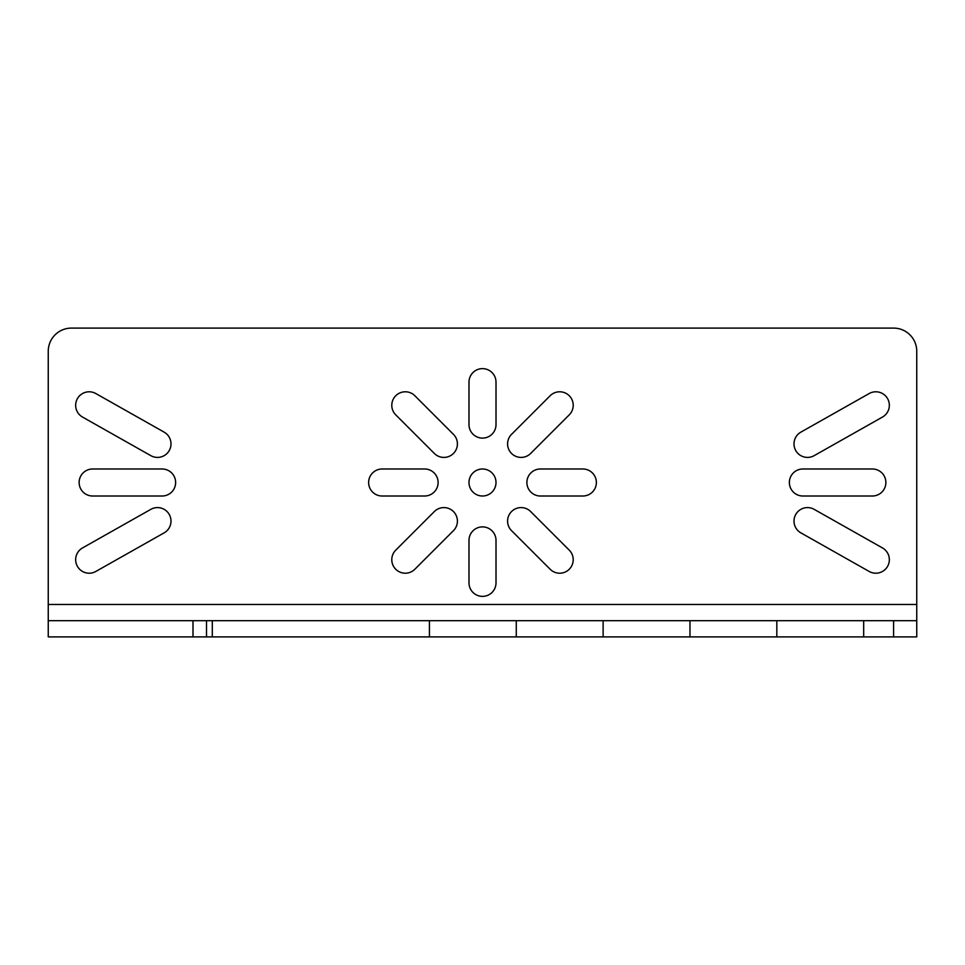 <?xml version="1.0" encoding="UTF-8"?>
<svg xmlns="http://www.w3.org/2000/svg" width="965" height="965" viewBox="0 0 965 965"><rect width="100%" height="100%" fill="white"/><g stroke="black" fill="none" stroke-linecap="round" stroke-linejoin="round"><path stroke-width="1.45" d="M496.01 482.5A13.51 13.51 0 0 0 475.745 470.799A13.51 13.51 0 0 0 475.745 494.201A13.51 13.51 0 0 0 496.01 482.5A13.51 13.51 0 0 0 475.745 470.799A13.51 13.51 0 0 0 475.745 494.201A13.51 13.51 0 0 0 496.01 482.5M496.01 540.4L496.01 582.86L496.01 540.4A13.51 13.51 0 0 0 482.5 526.89A13.51 13.51 0 0 0 468.99 540.4L468.99 582.86L468.99 540.4A13.51 13.51 0 0 1 482.5 526.89A13.51 13.51 0 0 1 496.01 540.4M424.6 496.01L382.14 496.01L424.6 496.01A13.51 13.51 0 0 0 438.11 482.5A13.51 13.51 0 0 0 424.6 468.99L382.14 468.99L424.6 468.99A13.51 13.51 0 0 1 438.11 482.5A13.51 13.51 0 0 1 424.6 496.01M496.01 382.14L496.01 424.6L496.01 382.14A13.51 13.51 0 0 0 482.5 368.63A13.51 13.51 0 0 0 468.99 382.14L468.99 424.6L468.99 382.14A13.51 13.51 0 0 1 482.5 368.63A13.51 13.51 0 0 1 496.01 382.14M540.4 468.99L582.86 468.99L540.4 468.99A13.51 13.51 0 0 0 526.89 482.5A13.51 13.51 0 0 0 540.4 496.01L582.86 496.01L540.4 496.01A13.51 13.51 0 0 1 526.89 482.5A13.51 13.51 0 0 1 540.4 468.99M530.654 511.546L569.254 550.146L530.654 511.546A13.51 13.51 0 0 0 511.546 511.546A13.51 13.51 0 0 0 511.546 530.654L550.146 569.254L511.546 530.654A13.51 13.51 0 0 1 511.546 511.546A13.51 13.51 0 0 1 530.654 511.546M453.454 530.654L414.854 569.254L453.454 530.654A13.51 13.51 0 0 0 453.454 511.546A13.51 13.51 0 0 0 434.346 511.546L395.746 550.146L434.346 511.546A13.51 13.51 0 0 1 453.454 511.546A13.51 13.51 0 0 1 453.454 530.654M414.854 395.746L453.454 434.346L414.854 395.746A13.51 13.51 0 0 0 395.746 395.746A13.51 13.51 0 0 0 395.746 414.854L434.346 453.454L395.746 414.854A13.51 13.51 0 0 1 395.746 395.746A13.51 13.51 0 0 1 414.854 395.746M511.546 434.346L550.146 395.746L511.546 434.346A13.51 13.51 0 0 0 511.546 453.454A13.51 13.51 0 0 0 530.654 453.454L569.254 414.854L530.654 453.454A13.51 13.51 0 0 1 511.546 453.454A13.51 13.51 0 0 1 511.546 434.346M882.48 417.061L814.158 455.661L882.48 417.061A13.51 13.51 0 0 0 887.595 398.654A13.51 13.51 0 0 0 869.188 393.539L800.866 432.139L869.188 393.539A13.51 13.51 0 0 1 887.595 398.654A13.51 13.51 0 0 1 882.48 417.061M814.158 509.339L882.48 547.939L814.158 509.339A13.51 13.51 0 0 0 795.751 514.454A13.51 13.51 0 0 0 800.866 532.861L869.188 571.461L800.866 532.861A13.51 13.51 0 0 1 795.751 514.454A13.51 13.51 0 0 1 814.158 509.339M872.36 496.01L802.88 496.01L872.36 496.01A13.51 13.51 0 0 0 885.87 482.5A13.51 13.51 0 0 0 872.36 468.99L802.88 468.99L872.36 468.99A13.51 13.51 0 0 1 885.87 482.5A13.51 13.51 0 0 1 872.36 496.01M82.52 417.061L150.842 455.661L82.52 417.061A13.51 13.51 0 0 1 77.405 398.654A13.51 13.51 0 0 1 95.812 393.539L164.134 432.139L95.812 393.539A13.51 13.51 0 0 0 77.405 398.654A13.51 13.51 0 0 0 82.52 417.061M95.812 571.461L164.134 532.861L95.812 571.461A13.51 13.51 0 0 1 77.405 566.346A13.51 13.51 0 0 1 82.52 547.939L150.842 509.339L82.52 547.939A13.51 13.51 0 0 0 77.405 566.346A13.51 13.51 0 0 0 95.812 571.461M92.64 496.01L162.12 496.01L92.64 496.01A13.51 13.51 0 0 1 79.13 482.5A13.51 13.51 0 0 1 92.64 468.99L162.12 468.99L92.64 468.99A13.51 13.51 0 0 0 79.13 482.5A13.51 13.51 0 0 0 92.64 496.01M916.75 604.476L916.75 351.26A23.16 23.16 0 0 0 893.59 328.1L71.41 328.1A23.16 23.16 0 0 0 48.25 351.26L48.25 604.476L48.25 351.26A23.16 23.16 0 0 1 71.41 328.1L893.59 328.1A23.16 23.16 0 0 1 916.75 351.26L916.75 604.476L48.25 604.476L916.75 604.476L916.75 636.9L48.25 636.9L48.25 604.476L48.25 620.688L916.75 620.688L916.75 636.9L916.75 604.476M916.75 620.688L206.51 620.688L206.51 636.9L916.75 636.9M776.825 636.9L863.675 636.9L776.825 636.9L776.825 620.688L863.675 620.688L776.825 620.688M603.125 636.9L689.975 636.9L603.125 636.9L603.125 620.688L689.975 620.688L603.125 620.688M429.425 636.9L516.275 636.9L429.425 636.9L429.425 620.688L516.275 620.688L429.425 620.688M212.3 636.9L193 636.9L193 620.688L261.02 620.688L144.28 620.688L193 620.688L193 636.9L144.28 636.9L261.02 636.9L212.3 636.9L212.3 620.688L212.3 636.9M893.59 620.688L893.59 636.9M863.675 636.9L863.675 620.688M689.975 636.9L689.975 620.688M516.275 636.9L516.275 620.688M468.99 582.86A13.51 13.51 0 0 0 482.5 596.37A13.51 13.51 0 0 0 496.01 582.86A13.51 13.51 0 0 1 482.5 596.37A13.51 13.51 0 0 1 468.99 582.86M382.14 468.99A13.51 13.51 0 0 0 368.63 482.5A13.51 13.51 0 0 0 382.14 496.01A13.51 13.51 0 0 1 368.63 482.5A13.51 13.51 0 0 1 382.14 468.99M468.99 424.6A13.51 13.51 0 0 0 482.5 438.11A13.51 13.51 0 0 0 496.01 424.6A13.51 13.51 0 0 1 482.5 438.11A13.51 13.51 0 0 1 468.99 424.6M582.86 496.01A13.51 13.51 0 0 0 596.37 482.5A13.51 13.51 0 0 0 582.86 468.99A13.51 13.51 0 0 1 596.37 482.5A13.51 13.51 0 0 1 582.86 496.01M550.146 569.254A13.51 13.51 0 0 0 569.254 569.254A13.51 13.51 0 0 0 569.254 550.146A13.51 13.51 0 0 1 569.254 569.254A13.51 13.51 0 0 1 550.146 569.254M395.746 550.146A13.51 13.51 0 0 0 395.746 569.254A13.51 13.51 0 0 0 414.854 569.254A13.51 13.51 0 0 1 395.746 569.254A13.51 13.51 0 0 1 395.746 550.146M434.346 453.454A13.51 13.51 0 0 0 453.454 453.454A13.51 13.51 0 0 0 453.454 434.346A13.51 13.51 0 0 1 453.454 453.454A13.51 13.51 0 0 1 434.346 453.454M569.254 414.854A13.51 13.51 0 0 0 569.254 395.746A13.51 13.51 0 0 0 550.146 395.746A13.51 13.51 0 0 1 569.254 395.746A13.51 13.51 0 0 1 569.254 414.854M800.866 432.139A13.51 13.51 0 0 0 795.751 450.546A13.51 13.51 0 0 0 814.158 455.661A13.51 13.51 0 0 1 795.751 450.546A13.51 13.51 0 0 1 800.866 432.139M869.188 571.461A13.51 13.51 0 0 0 887.595 566.346A13.51 13.51 0 0 0 882.48 547.939A13.51 13.51 0 0 1 887.595 566.346A13.51 13.51 0 0 1 869.188 571.461M802.88 468.99A13.51 13.51 0 0 0 789.37 482.5A13.51 13.51 0 0 0 802.88 496.01A13.51 13.51 0 0 1 789.37 482.5A13.51 13.51 0 0 1 802.88 468.99M164.134 432.139A13.51 13.51 0 0 1 169.249 450.546A13.51 13.51 0 0 1 150.842 455.661A13.51 13.51 0 0 0 169.249 450.546A13.51 13.51 0 0 0 164.134 432.139M150.842 509.339A13.51 13.51 0 0 1 169.249 514.454A13.51 13.51 0 0 1 164.134 532.861A13.51 13.51 0 0 0 169.249 514.454A13.51 13.51 0 0 0 150.842 509.339M162.12 468.99A13.51 13.51 0 0 1 175.63 482.5A13.51 13.51 0 0 1 162.12 496.01A13.51 13.51 0 0 0 175.63 482.5A13.51 13.51 0 0 0 162.12 468.99M48.25 636.9L206.51 636.9M206.51 620.688L48.25 620.688"/></g></svg>
